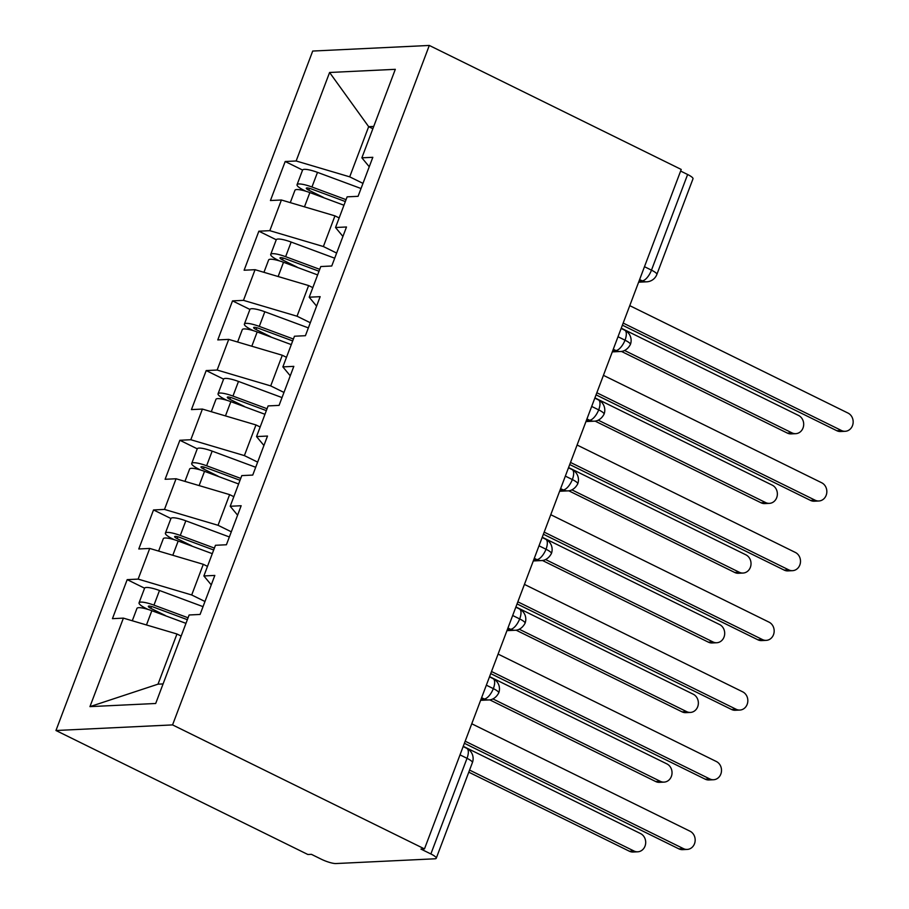 <?xml version="1.0" encoding="UTF-8"?>
<svg xmlns="http://www.w3.org/2000/svg" width="909" height="909" viewBox="0 0 909 909"><rect width="100%" height="100%" fill="white"/><g stroke="black" fill="none" stroke-linecap="round" stroke-linejoin="round"><path stroke-width="1.36" d="M436.252 858.255A11.419 2.329 -159.3 0 0 430.877 853.96L467.021 758.322A11.419 2.329 -159.3 0 1 472.396 762.606L436.252 858.255A11.419 2.329 -159.3 0 1 434.888 858.8L335.944 863.55A11.419 2.329 -159.3 0 1 321.332 859.221L311.412 854.335L307.878 854.505L55.96 730.506L312.707 51.052L429.309 45.45L172.562 724.905L55.96 730.506M123.397 618.131L89.957 706.634L155.689 703.486L189.129 614.984L200.082 614.45L214.831 575.431L203.877 575.954L215.456 545.286L226.409 544.764L241.158 505.734L230.204 506.268L241.794 475.6L252.747 475.077L267.496 436.047L256.543 436.581L268.121 405.914L279.074 405.391L293.823 366.361L282.869 366.884L294.459 336.228L305.413 335.705L320.161 296.675L309.208 297.198L320.786 266.542L331.751 266.007L346.488 226.989L335.535 227.511L347.124 196.844L358.078 196.321L372.826 157.302L361.873 157.825L395.313 69.323L329.592 72.481L296.141 160.984L285.187 161.507L270.439 200.525L281.404 200.003L269.814 230.67L258.86 231.193L244.112 270.223L255.065 269.689L243.476 300.356L232.522 300.879L217.774 339.909L228.727 339.387L217.149 370.043L206.195 370.565L191.447 409.595L202.4 409.073L190.81 439.729L179.857 440.263L165.108 479.282L176.062 478.759L164.484 509.415L153.53 509.949L138.782 548.968L149.735 548.445L138.145 579.113L127.192 579.635L112.443 618.665L123.397 618.131L176.96 633.993L158.007 684.17L163.075 683.932M204.98 601.508L191.708 594.975L203.298 564.307L207.491 566.375M138.145 579.113L191.708 594.975M149.735 548.445L203.298 564.307M231.306 531.81L218.046 525.288L229.625 494.621L233.829 496.689M164.484 509.415L218.046 525.288M176.062 478.759L229.625 494.621M203.877 575.954L211.263 584.873M257.645 462.124L244.373 455.602L255.963 424.935L260.156 427.003M190.81 439.729L244.373 455.602M202.4 409.073L255.963 424.935M230.204 506.268L237.59 515.176M283.972 392.438L270.712 385.905L282.29 355.249L286.494 357.317M217.149 370.043L270.712 385.905M228.727 339.387L282.29 355.249M256.543 436.581L263.928 445.49M310.31 322.752L297.038 316.218L308.628 285.562L312.821 287.619M243.476 300.356L297.038 316.218M255.065 269.689L308.628 285.562M282.869 366.884L290.255 375.803M336.637 253.066L323.377 246.532L334.955 215.865L339.159 217.933M269.814 230.67L323.377 246.532M281.404 200.003L334.955 215.865M309.208 297.198L316.593 306.117M644.481 266.701L651.48 270.155L687.624 174.505L680.625 171.062M687.624 174.505A11.419 2.329 20.7 0 1 692.999 178.789L656.866 274.438A11.419 2.329 20.7 0 0 651.48 270.155A11.419 4.761 116.2 0 1 642.231 280.858L639.618 279.574M362.975 183.379L349.704 176.846L368.668 126.669L372.86 128.737M296.141 160.984L349.704 176.846M329.592 72.481L368.668 126.669L373.735 126.431M335.535 227.511L342.92 236.431M430.877 853.96L420.947 849.074L424.48 848.904L172.562 724.905M424.48 848.904L681.227 169.449L429.309 45.45M181.164 636.061L176.96 633.993M89.957 706.634L158.007 684.17M361.873 157.825L369.259 166.745M285.187 161.507L302.583 170.063A15.226 3.113 20.7 0 1 304.413 169.335A15.226 3.113 20.7 0 1 317.491 172.369L361.032 188.515M612.291 351.885L620.404 351.499C620.654 351.59 626.574 351.658 630.391 344.488A11.419 2.329 -159.3 0 0 630.391 344.477A11.419 2.329 -159.3 0 0 625.017 340.193L618.018 336.739M258.86 231.193L276.256 239.76A15.226 3.113 20.7 0 1 278.086 239.033A15.226 3.113 20.7 0 1 291.153 242.055L334.694 258.201M232.522 300.879L249.918 309.446A15.226 3.113 20.7 0 1 251.748 308.719A15.226 3.113 20.7 0 1 264.826 311.753L308.367 327.888M206.195 370.565L223.591 379.133A15.226 3.113 20.7 0 1 225.421 378.405A15.226 3.113 20.7 0 1 238.488 381.439L282.029 397.574M179.857 440.263L197.253 448.819A15.226 3.113 20.7 0 1 199.082 448.092A15.226 3.113 20.7 0 1 212.161 451.125L255.702 467.271M153.53 509.949L170.926 518.505A15.226 3.113 20.7 0 1 172.755 517.778A15.226 3.113 20.7 0 1 185.822 520.812L229.363 536.958M127.192 579.635L144.588 588.203A15.226 3.113 20.7 0 1 146.417 587.464A15.226 3.113 20.7 0 1 159.495 590.498L203.037 606.644M585.964 421.571L594.066 421.185C594.327 421.276 600.247 421.344 604.053 414.186A11.419 2.329 -159.3 0 0 604.065 414.163A11.419 2.329 -159.3 0 0 598.69 409.879L591.679 406.425M559.626 491.269L567.739 490.871C567.989 490.974 573.909 491.042 577.726 483.872A11.419 2.329 -159.3 0 0 577.726 483.849A11.419 2.329 -159.3 0 0 572.352 479.566L565.353 476.123M533.288 560.955L541.4 560.569C541.662 560.66 547.582 560.728 551.388 553.558A11.419 2.329 -159.3 0 0 551.399 553.547A11.419 2.329 -159.3 0 0 546.014 549.252L539.014 545.809M506.961 630.641L515.073 630.255C515.323 630.346 521.243 630.414 525.061 623.244A11.419 2.329 -159.3 0 0 525.061 623.233A11.419 2.329 -159.3 0 0 519.687 618.938L512.687 615.495M480.622 700.328L488.735 699.941C488.985 700.032 494.916 700.1 498.723 692.931A11.419 2.329 -159.3 0 0 498.734 692.919A11.419 2.329 -159.3 0 0 493.348 688.624L486.349 685.181M845.2 431.298L840.609 431.514A9.51 8.42 -92.7 0 1 836.859 430.73L841.45 430.502A9.51 8.42 87.3 0 0 845.2 431.298A9.51 8.42 87.3 0 0 853.04 423.549A9.51 8.42 87.3 0 0 848.04 413.084L629.767 305.651M836.859 430.73L622.392 325.161M841.45 430.502L623.176 323.07M343.954 205.229L309.855 192.583A15.226 3.113 -159.3 0 0 296.777 189.549A15.226 3.113 -159.3 0 0 294.948 190.276L290.278 202.639M345.352 201.548L311.526 189.004A5.329 1.091 -159.3 0 0 306.947 187.947A5.329 1.091 -159.3 0 0 306.31 188.197A5.329 1.091 -159.3 0 0 308.799 190.186L309.492 188.345M346.068 199.65L311.957 187.004A15.226 3.113 -159.3 0 0 298.891 183.97A15.226 3.113 -159.3 0 0 297.061 184.697A15.226 3.113 -159.3 0 0 304.151 190.39L305.89 191.242M795.727 433.673L791.137 433.888A9.51 8.42 -92.7 0 1 787.387 433.104L791.978 432.877A9.51 8.42 87.3 0 0 795.727 433.673A9.51 8.42 87.3 0 0 803.567 425.923A9.51 8.42 87.3 0 0 798.568 415.458L621.245 328.183M323.786 197.753A3.045 2.693 87.6 0 0 323.093 197.253L308.799 190.186M624.585 350.488L791.978 432.877M621.415 351.408L787.387 433.104M818.873 500.984L814.271 501.211A9.51 8.42 -92.7 0 1 810.521 500.416L815.123 500.2A9.51 8.42 87.3 0 0 818.873 500.984A9.51 8.42 87.3 0 0 826.713 493.235A9.51 8.42 87.3 0 0 821.702 482.77L603.428 375.337M810.521 500.416L596.054 394.847M815.123 500.2L596.849 392.756M792.534 570.67L787.944 570.897A9.51 8.42 -92.7 0 1 784.194 570.102L788.785 569.886A9.51 8.42 87.3 0 0 792.534 570.67A9.51 8.42 87.3 0 0 800.375 562.921A9.51 8.42 87.3 0 0 795.375 552.456L577.101 445.024M784.194 570.102L569.727 464.533M788.785 569.886L570.511 462.442M766.196 640.368L761.606 640.584A9.51 8.42 -92.7 0 1 757.856 639.788L762.458 639.572A9.51 8.42 87.3 0 0 766.196 640.368A9.51 8.42 87.3 0 0 774.048 632.607A9.51 8.42 87.3 0 0 769.037 622.154L550.763 514.71M757.856 639.788L543.389 534.231M762.458 639.572L544.184 532.129M739.869 710.054L735.279 710.27A9.51 8.42 -92.7 0 1 731.529 709.474L736.12 709.259A9.51 8.42 87.3 0 0 739.869 710.054A9.51 8.42 87.3 0 0 747.709 702.305A9.51 8.42 87.3 0 0 742.698 691.84L524.436 584.396M731.529 709.474L517.062 603.917M736.12 709.259L517.846 601.826M317.627 274.916L283.517 262.269A15.226 3.113 -159.3 0 0 270.45 259.235A15.226 3.113 -159.3 0 0 268.621 259.963L263.951 272.325M319.014 271.234L285.199 258.69A5.329 1.091 -159.3 0 0 280.62 257.633A5.329 1.091 -159.3 0 0 279.983 257.883A5.329 1.091 -159.3 0 0 282.46 259.872L283.154 258.042M319.729 269.337L285.631 256.69A15.226 3.113 -159.3 0 0 272.552 253.668A15.226 3.113 -159.3 0 0 270.723 254.395A15.226 3.113 -159.3 0 0 277.824 260.076L279.552 260.928M769.4 503.359L764.799 503.586A9.51 8.42 -92.7 0 1 761.049 502.791L765.651 502.575A9.51 8.42 87.3 0 0 769.4 503.359A9.51 8.42 87.3 0 0 777.24 495.61A9.51 8.42 87.3 0 0 772.23 485.145L594.918 397.869M297.448 267.439A3.045 2.693 87.6 0 0 296.754 266.939L282.46 259.872M598.247 420.174L765.651 502.575M595.077 421.094L761.049 502.791M291.289 344.602L257.19 331.955A15.226 3.113 -159.3 0 0 244.112 328.922A15.226 3.113 -159.3 0 0 242.283 329.649L237.613 342.011M292.687 340.92L258.86 328.388A5.329 1.091 -159.3 0 0 254.281 327.32A5.329 1.091 -159.3 0 0 253.645 327.581A5.329 1.091 -159.3 0 0 256.133 329.569L256.827 327.729M293.402 339.023L259.292 326.388A15.226 3.113 -159.3 0 0 246.214 323.354A15.226 3.113 -159.3 0 0 244.396 324.081A15.226 3.113 -159.3 0 0 251.486 329.762L253.225 330.615M743.062 573.045L738.472 573.272A9.51 8.42 -92.7 0 1 734.722 572.477L739.312 572.261A9.51 8.42 87.3 0 0 743.062 573.045A9.51 8.42 87.3 0 0 750.902 565.296A9.51 8.42 87.3 0 0 745.903 554.831L568.579 467.556M271.121 337.125A3.045 2.693 87.6 0 0 270.428 336.625L256.133 329.569M571.92 489.86L739.312 572.261M568.75 490.78L734.722 572.477M264.962 414.288L230.852 401.642A15.226 3.113 -159.3 0 0 217.785 398.608A15.226 3.113 -159.3 0 0 215.956 399.346L211.286 411.697M266.348 410.607L232.534 398.074A5.329 1.091 -159.3 0 0 227.954 397.006A5.329 1.091 -159.3 0 0 227.318 397.267A5.329 1.091 -159.3 0 0 229.795 399.256L230.488 397.415M267.064 408.72L232.954 396.074A15.226 3.113 -159.3 0 0 219.887 393.04A15.226 3.113 -159.3 0 0 218.058 393.767A15.226 3.113 -159.3 0 0 225.148 399.449L226.886 400.301M716.735 642.743L712.133 642.958A9.51 8.42 -92.7 0 1 708.384 642.163L712.986 641.947A9.51 8.42 87.3 0 0 716.735 642.743A9.51 8.42 87.3 0 0 724.575 634.982A9.51 8.42 87.3 0 0 719.564 624.528L542.253 537.242M244.782 406.812A3.045 2.693 87.6 0 0 244.089 406.312L229.795 399.256M545.582 559.546L712.986 641.947M542.412 560.467L708.384 642.163M238.624 483.974L204.525 471.339A15.226 3.113 -159.3 0 0 191.447 468.305A15.226 3.113 -159.3 0 0 189.617 469.033L184.947 481.384M240.021 480.293L206.195 467.76A5.329 1.091 -159.3 0 0 201.616 466.692A5.329 1.091 -159.3 0 0 200.98 466.953A5.329 1.091 -159.3 0 0 203.468 468.942L204.161 467.101M240.737 478.407L206.627 465.76A15.226 3.113 -159.3 0 0 193.549 462.726A15.226 3.113 -159.3 0 0 191.719 463.454A15.226 3.113 -159.3 0 0 198.821 469.135L200.559 469.998M690.397 712.429L685.806 712.645A9.51 8.42 -92.7 0 1 682.057 711.849L686.647 711.633A9.51 8.42 87.3 0 0 690.397 712.429A9.51 8.42 87.3 0 0 698.237 704.68A9.51 8.42 87.3 0 0 693.237 694.215L515.914 606.939M218.455 476.498A3.045 2.693 87.6 0 0 217.762 476.009L203.468 468.942M519.255 629.244L686.647 711.633M516.085 630.153L682.057 711.849M713.531 779.74L708.94 779.956A9.51 8.42 -92.7 0 1 705.191 779.172L709.793 778.945A9.51 8.42 87.3 0 0 713.531 779.74A9.51 8.42 87.3 0 0 721.382 771.991A9.51 8.42 87.3 0 0 716.372 761.526L498.098 654.094M705.191 779.172L490.724 673.603M709.793 778.945L491.519 671.512M212.297 553.672L178.187 541.025A15.226 3.113 -159.3 0 0 165.108 537.992A15.226 3.113 -159.3 0 0 163.29 538.719L158.62 551.081M213.683 549.99L179.857 537.446A5.329 1.091 -159.3 0 0 175.289 536.39A5.329 1.091 -159.3 0 0 174.642 536.64A5.329 1.091 -159.3 0 0 177.13 538.628L177.823 536.787M214.399 548.093L180.289 535.446A15.226 3.113 -159.3 0 0 167.222 532.413A15.226 3.113 -159.3 0 0 165.393 533.14A15.226 3.113 -159.3 0 0 172.483 538.821L174.221 539.685M664.059 782.115L659.468 782.331A9.51 8.42 -92.7 0 1 655.719 781.547L660.32 781.32A9.51 8.42 87.3 0 0 664.059 782.115A9.51 8.42 87.3 0 0 671.91 774.366A9.51 8.42 87.3 0 0 666.899 763.901L489.587 676.626M192.117 546.184A3.045 2.693 87.6 0 0 191.424 545.695L177.13 538.628M492.917 698.93L660.32 781.32M489.746 699.85L655.719 781.547M687.204 849.426L682.614 849.642A9.51 8.42 -92.7 0 1 678.864 848.858L683.454 848.631A9.51 8.42 87.3 0 0 687.204 849.426A9.51 8.42 87.3 0 0 695.044 841.677A9.51 8.42 87.3 0 0 690.033 831.212L471.771 723.78M678.864 848.858L464.397 743.289M683.454 848.631L465.181 741.199M185.959 623.358L151.848 610.712A15.226 3.113 -159.3 0 0 138.782 607.678A15.226 3.113 -159.3 0 0 136.952 608.405L132.282 620.767M187.356 619.677L153.53 607.132A5.329 1.091 -159.3 0 0 148.951 606.076A5.329 1.091 -159.3 0 0 148.315 606.326A5.329 1.091 -159.3 0 0 150.792 608.314L151.496 606.473M188.072 617.779L153.962 605.133A15.226 3.113 -159.3 0 0 140.884 602.099A15.226 3.113 -159.3 0 0 139.054 602.826A15.226 3.113 -159.3 0 0 146.156 608.519L147.883 609.371M637.732 851.801L633.141 852.017A9.51 8.42 -92.7 0 1 629.392 851.233L633.982 851.006A9.51 8.42 87.3 0 0 637.732 851.801A9.51 8.42 87.3 0 0 645.572 844.052A9.51 8.42 87.3 0 0 640.561 833.587L463.249 746.312M165.79 615.882A3.045 2.693 87.6 0 0 165.097 615.382L150.792 608.314M469.578 770.082L633.982 851.006M468.783 772.173L629.392 851.233M472.396 762.606A11.419 11.419 0 0 0 466.76 748.334A11.419 4.761 116.2 0 1 467.021 758.322L460.022 754.868M639.072 281.006L642.231 280.858A11.419 10.113 -92.7 0 0 646.731 281.813A11.419 11.419 0 0 0 656.866 274.438M630.391 344.477A11.419 11.419 0 0 0 624.756 330.206A11.419 4.761 116.2 0 1 625.017 340.193A11.419 4.761 116.2 0 1 615.904 350.544L613.291 349.261M612.746 350.704L615.904 350.544A11.419 10.113 -92.7 0 0 620.404 351.499M586.407 420.39L589.566 420.242L586.953 418.947M560.069 490.076L563.239 489.928L560.614 488.633M533.742 559.762L536.901 559.614L534.287 558.319M507.404 629.46L510.574 629.301L507.949 628.017M481.077 699.146L484.236 698.987L481.622 697.703M604.065 414.163A11.419 11.419 0 0 0 598.429 399.892A11.419 4.761 116.2 0 1 598.69 409.879A11.419 4.761 116.2 0 1 589.566 420.231A11.419 10.113 -92.7 0 0 594.066 421.185M577.726 483.849A11.419 11.419 0 0 0 572.091 469.578A11.419 4.761 116.2 0 1 572.352 479.566A11.419 4.761 116.2 0 1 563.239 489.928A11.419 10.113 -92.7 0 0 567.739 490.871M551.399 553.547A11.419 11.419 0 0 0 545.764 539.264A11.419 4.761 116.2 0 1 546.014 549.252A11.419 4.761 116.2 0 1 536.901 559.614A11.419 10.113 -92.7 0 0 541.4 560.569M525.061 623.233A11.419 11.419 0 0 0 519.425 608.95A11.419 4.761 116.2 0 1 519.687 618.938A11.419 4.761 116.2 0 1 510.574 629.301A11.419 10.113 -92.7 0 0 515.073 630.255M498.734 692.919A11.419 11.419 0 0 0 493.098 678.637A11.419 4.761 116.2 0 1 493.348 688.624A11.419 4.761 116.2 0 1 484.236 698.987A11.419 10.113 -92.7 0 0 488.735 699.941M322.513 197.276L323.093 197.253M311.957 187.004L317.491 172.369M304.47 206.843L309.855 192.583M296.186 266.962L296.754 266.939M285.631 256.69L291.153 242.055M278.131 276.529L283.517 262.269M269.848 336.648L270.428 336.625M259.292 326.388L264.826 311.753M251.804 346.215L257.19 331.955M243.521 406.346L244.089 406.312M232.954 396.074L238.488 381.439M225.466 415.902L230.852 401.642M217.183 476.032L217.762 476.009M206.627 465.76L212.161 451.125M199.128 485.588L204.525 471.339M190.845 545.718L191.424 545.695M180.289 535.446L185.822 520.812M172.801 555.274L178.187 541.025M164.518 615.404L165.097 615.382M153.962 605.133L159.495 590.498M146.463 624.972L151.848 610.712M624.756 330.206L621.154 328.422M646.731 281.813L638.629 282.199M598.429 399.892L594.827 398.119M572.091 469.578L568.489 467.805M545.764 539.264L542.162 537.492M519.425 608.95L515.823 607.178M493.098 678.637L489.497 676.864M466.76 748.334L463.158 746.562M297.061 184.697L302.583 170.063M270.723 254.395L276.256 239.76M244.396 324.081L249.918 309.446M218.058 393.767L223.591 379.133M191.719 463.454L197.253 448.819M165.393 533.14L170.926 518.505M139.054 602.826L144.588 588.191"/></g></svg>
